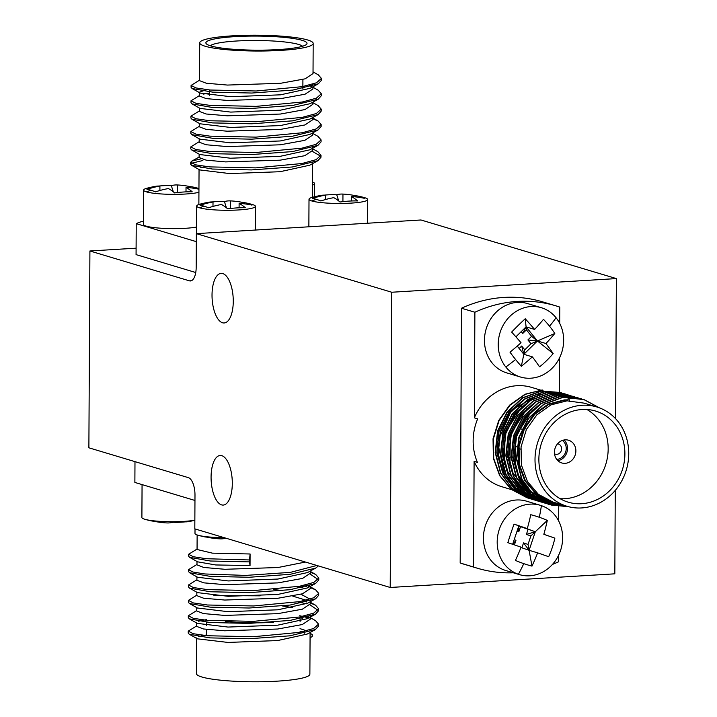 <?xml version="1.0" encoding="UTF-8"?>
<svg xmlns="http://www.w3.org/2000/svg" width="717" height="717" viewBox="0 0 717 717"><rect width="100%" height="100%" fill="white"/><g stroke="black" fill="none" stroke-linecap="round" stroke-linejoin="round"><path stroke-width="1.08" d="M233.267 301.355A24.844 10.531 -93.5 0 0 221.141 273.374A24.844 10.531 -93.5 0 0 212.026 294.992A24.844 10.531 -93.5 0 0 224.152 322.973A24.844 10.531 -93.5 0 0 233.267 301.355M232.308 483.455A24.844 10.531 -93.5 0 0 220.191 455.474A24.844 10.531 -93.5 0 0 211.076 477.083A24.844 10.531 -93.5 0 0 223.202 505.073A24.844 10.531 -93.5 0 0 232.308 483.455M302.556 46.255A46.659 6.507 0.3 0 0 236.485 41.012A46.659 6.507 0.3 0 0 210.314 45.771M195.75 272.523L136.069 254.625L136.23 223.632L196.315 241.647M143.445 221.58L141.222 221.714A124.229 17.316 0.3 0 0 136.23 223.632M196.592 227.056A29.343 4.087 -179.7 0 1 185.488 228.293A29.343 4.087 -179.7 0 1 143.427 224.394L143.606 190.104A29.343 4.087 -179.7 0 1 146.725 188.293A97.817 97.817 0 0 1 155.661 186.303A97.324 41.81 86.5 0 1 159.918 186.07L159.9 190.498M312.63 148.769L317.909 151.735L321.001 155.293L316.063 159.676L301.893 163.53L255.817 167.877L209.758 166.9L195.669 164.847L190.686 162.302L190.677 164.229L191.717 165.394L212.384 169.042L251.416 169.92L292.393 166.971L317.882 160.716L309.69 165.215L280.06 171.713L229.574 173.568L199.747 169.92M200.751 167.751L206.039 166.532M199.129 154.155L199.111 157.534L206.137 160.151L225.488 161.89L280.123 160.178L304.752 155.706L312.621 150.445L312.639 147.505M312.711 133.389L317.99 136.355L321.082 139.914L316.143 144.305L301.974 148.159L255.897 152.497L209.839 151.52L195.75 149.468L190.767 146.931L190.758 148.849L191.797 150.023L212.465 153.671L251.497 154.549L292.473 151.592L317.963 145.345L309.771 149.844L280.141 156.333L230.435 158.215L199.819 154.54M199.209 138.775L199.192 142.163L205.994 144.744L227.128 146.573L280.204 144.807L304.833 140.335L312.702 135.074L312.711 132.896M312.782 118.78L318.07 120.985L321.162 124.534L316.224 128.926L302.054 132.779L255.978 137.126L209.92 136.149L195.831 134.088L190.847 131.552L190.839 133.47L191.878 134.644L212.546 138.291L251.577 139.17L292.554 136.212L318.043 129.965L309.852 134.464L280.222 140.962L230.515 142.835L199.9 139.161M199.29 123.396L199.272 126.784L206.075 129.365L227.208 131.193L280.284 129.427L304.913 124.955L312.782 119.694L312.791 117.516M312.872 102.639L318.151 105.605L321.243 109.163L316.305 113.546L302.135 117.4L256.059 121.747L210 120.77L195.911 118.717L190.928 116.172L190.919 118.099L191.959 119.264L212.626 122.912L251.658 123.79L292.635 120.841L318.124 114.595L309.932 119.085L280.302 125.583L230.596 127.456L199.98 123.781M199.371 108.025L199.353 111.413L206.155 113.994L227.289 115.813L280.365 114.048L304.994 109.576L312.863 104.315L312.872 102.137M312.953 87.259L318.231 90.225L321.324 93.784L316.385 98.175L302.215 102.029L256.139 106.367L210.081 105.39L195.992 103.338L191.009 100.801L191 102.719L192.031 103.893L212.707 107.541L251.739 108.419L292.715 105.462L318.205 99.215L310.013 103.714L280.383 110.203L230.677 112.085L200.061 108.41M209.525 93.058L203.162 94.124M191.789 86.381L191.081 87.34L192.111 88.514L212.788 92.161L251.819 93.04L292.796 90.082L318.285 83.835L310.094 88.334L280.464 94.832L230.757 96.705L200.258 93.102L199.46 92.188L199.434 96.033L206.227 98.614L227.37 100.443L280.446 98.677L305.075 94.205L312.944 88.944L312.953 86.766M199.46 92.188L206.442 89.643M202.866 160.509L191.385 163.261M317.882 160.716L320.992 157.211L321.001 155.293M320.768 156.252L312.388 151.386M317.963 145.345L321.073 141.841L321.082 139.914M318.043 129.965L321.153 126.461L321.162 124.534M318.124 114.595L321.234 111.081L321.243 109.163M318.205 99.215L321.315 95.711L321.324 93.784M318.285 83.835L321.395 80.331L321.171 79.372M312.729 84.149L312.962 85.099M313.033 71.879L318.303 74.846L321.404 78.404L316.466 82.796L302.305 86.649L256.229 90.996L210.162 90.019L196.073 87.958L191.089 85.422L199.523 80.196M191.009 100.801L199.443 95.576M190.928 116.172L199.362 110.947M190.847 131.552L199.281 126.326M190.767 146.931L199.201 141.706M190.686 162.302L191.753 161.128L200.823 158.869M199.711 42.823L199.514 80.654L206.308 83.235L227.45 85.063L280.526 83.297L305.155 78.825L313.024 73.564L313.177 43.423A56.733 7.905 0.3 0 0 232.2 35.85A56.733 7.905 0.3 0 0 199.711 42.823A56.733 7.905 0.3 0 0 280.697 50.396A56.733 7.905 0.3 0 0 313.177 43.423M311.976 87.008L309.144 85.153M278.062 49.607A50.575 7.045 -179.7 0 1 206.379 43.854A50.575 7.045 -179.7 0 1 234.835 36.639A50.575 7.045 -179.7 0 1 286.468 37.607A50.575 7.045 -179.7 0 1 306.509 44.373A50.575 7.045 -179.7 0 1 278.062 49.607M312.451 182.037A29.343 4.087 -179.7 0 1 314.602 183.588A29.343 4.087 -179.7 0 1 312.442 185.12M364.245 197.569A29.343 4.087 -179.7 0 1 364.612 197.668A29.343 4.087 -179.7 0 1 364.801 197.731A29.343 4.087 -179.7 0 1 367.696 199.514A29.343 4.087 -179.7 0 1 351.061 203.117A29.343 4.087 -179.7 0 1 311.904 201.002A29.343 4.087 -179.7 0 1 309.009 199.209A29.343 4.087 -179.7 0 1 312.119 197.399A97.817 97.817 0 0 1 321.055 195.4A97.324 41.81 86.5 0 1 325.321 195.167A97.324 86.838 -73.6 0 0 312.388 198.484A88.657 21.546 -133.9 0 1 316.322 199.344A88.657 21.546 46.1 0 1 320.866 200.984A97.324 86.838 -73.6 0 1 333.79 197.668A97.324 41.81 86.5 0 1 339.983 202.015A88.657 53.219 -24.5 0 1 357.622 200.93A97.324 41.81 -93.5 0 0 351.429 196.583A97.324 86.838 -73.6 0 1 364.326 198.295A88.657 37.257 -49.7 0 0 360.4 196.61A88.657 37.257 130.3 0 0 359.065 196.27A88.657 37.257 130.3 0 0 355.856 195.795L355.094 196.843M351.402 200.984L351.429 196.583M355.856 195.795A97.324 86.838 106.4 0 0 344.097 194.146A97.324 86.838 106.4 0 0 342.95 194.083L342.914 201.638M342.95 194.083A97.324 41.81 -93.5 0 0 342.681 194.065A97.324 41.81 -93.5 0 0 336.73 194.764L338.72 200.948M324.353 195.132A88.657 68.922 -147.5 0 1 336.73 194.764M325.321 195.167L325.294 199.604M509.975 316.269A36.191 32.39 -73.3 0 1 541.335 307.71A36.191 32.39 -73.3 0 1 556.06 317.739A36.191 32.39 -73.3 0 1 551.902 368.475A36.191 32.39 -73.3 0 1 520.542 377.034A36.191 32.39 -73.3 0 1 505.817 367.005A36.191 32.39 -73.3 0 1 509.975 316.269M520.542 377.034L506.785 372.912A36.191 32.39 -73.3 0 1 485.024 347.028A36.191 32.39 -73.3 0 1 496.218 312.146A36.191 32.39 -73.3 0 1 527.578 303.578L541.335 307.71M517.253 346.096L523.84 354.297L521.331 366.279A88.657 34.416 61.2 0 1 515.604 359.513A88.657 34.416 -118.8 0 1 509.993 352.164A97.324 36.97 -38.8 0 0 521.026 342.744A97.324 22.774 45.6 0 0 511.642 332.079A88.657 24.432 -48.4 0 1 525.229 318.76A97.324 22.774 -134.4 0 1 534.613 329.426L526.09 326.862L515.917 336.838M521.331 366.279A97.324 36.97 -38.8 0 0 532.364 356.851A97.324 22.774 45.6 0 1 539.569 366.862A88.657 76.432 -20.3 0 0 553.157 353.544A97.324 22.774 -134.4 0 0 545.942 343.533A97.324 36.97 -38.8 0 0 554.806 333.459A88.657 66.448 -156.5 0 0 549.554 326.217A88.657 66.448 23.5 0 0 543.468 319.343A97.324 36.97 141.2 0 1 534.613 329.426M554.806 333.459L537.418 340.978L526.09 326.862L525.229 318.76M553.157 353.544L537.418 340.978L545.942 343.533M531.593 336.327L527.909 339.939L537.418 340.978L530.983 343.766L524.763 349.851L523.84 354.297L537.418 340.978L531.593 336.327L526.403 329.865L526.09 326.862L522.72 333.477L526.403 329.865M524.763 349.851L521.689 346.024L523.84 354.297L532.364 356.851M521.689 346.024L519.18 348.489M527.909 339.939L530.983 343.766M521.232 331.621L522.72 333.477M136.105 248.181L89.912 250.986L189.405 280.831A15.649 6.632 -93.5 0 0 190.435 280.956A15.649 6.632 -93.5 0 0 196.18 267.342L196.359 233.634L420.969 219.985L616.369 278.59L615.634 418.737M615.258 490.392L614.827 573.824L390.209 587.474L194.809 528.859L194.988 495.151A15.649 6.632 -93.5 0 0 188.374 477.647L88.881 447.811L89.912 250.986M616.369 278.59L391.751 292.24L390.209 587.474M391.751 292.24L196.359 233.634M559.699 323.349L559.78 307.082A136.947 122.553 106.7 0 0 556.007 305.872L542.635 301.866A136.947 122.553 106.7 0 0 461.506 308.229L460.171 562.997A136.947 122.553 106.7 0 0 463.944 564.198L477.325 568.214A136.947 122.553 106.7 0 0 513.318 572.775M499.274 529.433A36.191 32.39 -73.3 0 1 540.304 505.306A36.191 32.39 -73.3 0 1 541.398 505.655A36.191 32.39 -73.3 0 1 560.542 550.504A36.191 32.39 -73.3 0 1 519.502 574.631A36.191 32.39 -73.3 0 1 518.409 574.281A36.191 32.39 -73.3 0 1 499.274 529.433M519.502 574.631L505.754 570.508A36.191 32.39 -73.3 0 1 485.517 525.31A36.191 32.39 -73.3 0 1 526.547 501.174L540.304 505.306M520.936 547.492L529.101 550.298L531.987 566.107A88.657 49.348 38.5 0 1 523.777 563.643A88.657 49.348 -141.5 0 1 515.424 560.416A97.324 43.396 -71 0 0 521.062 547.161A97.324 1.542 18.5 0 0 507.851 542.661A88.657 19.915 -71.7 0 1 514.062 524.118A97.324 1.542 -161.5 0 1 527.282 528.608L518.758 526.054L512.646 544.293M531.987 566.107A97.324 43.396 -71 0 0 537.625 552.852A97.324 1.542 18.5 0 1 548.666 556.697A88.657 80.958 -69.4 0 0 554.877 538.144A97.324 1.542 -161.5 0 0 543.836 534.308A97.324 43.396 -71 0 0 547.304 520.399A88.657 51.516 178.1 0 0 539.309 517.271A88.657 51.516 -1.9 0 0 530.741 514.698A97.324 43.396 109 0 1 527.282 528.608M547.304 520.399L535.312 531.745L514.062 524.118M554.877 538.144L543.836 534.308M528.071 529.379L526.386 534.407L535.312 531.745L530.876 535.949L528.035 544.436L529.101 550.298L535.312 531.745L518.758 526.054L518.803 531.799L520.488 526.771M528.035 544.436L523.535 542.894L529.101 550.298L537.625 552.852M514.421 544.893L515.962 540.286L512.754 544.328M523.535 542.894L521.886 547.815M526.386 534.407L530.876 535.949M517.029 531.189L518.803 531.799M515.962 540.286L514.188 539.677M562.433 440.426A10.432 9.33 -73.3 0 1 565.74 451.755A10.432 9.33 -73.3 0 1 556.742 459.409A10.432 9.33 -73.3 0 1 556.733 459.409M526.601 429.133L526.35 429.062A10.432 9.33 106.7 0 0 524.512 428.73M522.012 428.918A10.432 9.33 106.7 0 0 521.286 429.116M518.212 430.738A10.432 9.33 106.7 0 0 517.199 431.643M514.188 442.075A10.432 9.33 106.7 0 0 514.564 443.366M516.294 446.359A10.432 9.33 106.7 0 0 516.796 446.906M518.803 448.394A10.432 9.33 106.7 0 0 520.363 449.039L520.775 449.165M557.871 460.69A11.857 10.612 106.7 0 0 566.968 452.131A11.857 10.612 106.7 0 0 564.082 439.987M565.095 463.334A11.857 10.612 -73.3 0 1 561.752 462.949A11.857 10.612 -73.3 0 1 554.582 450.375A11.857 10.612 -73.3 0 1 565.22 439.853A11.857 10.612 -73.3 0 1 568.563 440.229A11.857 10.612 -73.3 0 1 575.733 452.803A11.857 10.612 -73.3 0 1 565.095 463.334M560.147 498.7A47.573 42.572 106.7 0 0 564.915 498.7A47.573 42.572 106.7 0 0 606.636 461.273A47.573 42.572 106.7 0 0 586.9 409.497M581.639 503.71A47.573 42.572 -73.3 0 1 568.214 502.178A47.573 42.572 -73.3 0 1 539.453 451.737A47.573 42.572 -73.3 0 1 582.132 409.497A47.573 42.572 -73.3 0 1 595.549 411.038A47.573 42.572 -73.3 0 1 624.31 461.479A47.573 42.572 -73.3 0 1 581.639 503.71M581.612 507.941A51.839 46.399 106.7 0 0 628.119 461.909A51.839 46.399 106.7 0 0 596.777 406.951A51.839 46.399 106.7 0 0 582.15 405.266A51.839 46.399 106.7 0 0 535.644 451.298A51.839 46.399 106.7 0 0 566.986 506.265A51.839 46.399 106.7 0 0 581.612 507.941M596.777 406.951L584.104 403.142L567.622 400.911L568.464 397.827L584.212 399.674L599.591 407.901M567.685 400.669L550.889 404.908L536.782 414.919L526.403 429.519L521.053 446.915L521.393 464.966L527.416 481.457L538.395 494.345L552.986 502.061L566.986 506.265M569.612 401.511L568.796 397.926M567.909 399.844L564.297 399.916L548.227 404.11L534.129 414.121L523.751 428.73L518.391 446.126L518.741 464.177L524.763 480.659L535.742 493.547L550.997 501.461L536.406 493.753L525.427 480.856L519.404 464.374L519.054 446.324L524.414 428.927L534.792 414.318L548.89 404.307L564.96 400.113L567.864 400.032M550.638 501.353L551.642 501.631M547.985 500.565L548.989 500.842M549.33 500.923L550.342 501.174M540.43 403.779L524.719 417.16L514.914 436.142L512.736 457.482L518.588 477.513M520.417 480.659L529.648 491.315M530.589 492.086L545.682 499.874L529.289 490.625M545.332 499.767L546.336 500.045M545.682 499.874L547.68 500.376M548.021 500.457L549.052 500.663M542.679 498.969L543.683 499.247M542.366 498.88L545.028 499.579M545.368 499.659L546.39 499.866M546.739 499.937L547.77 500.116M535.124 402.183L519.413 415.564L509.608 434.547L507.43 455.887L513.282 475.918M515.111 479.064L524.333 489.72M525.283 490.5L530.535 494.094M531.136 494.443L534.748 496.245M535.196 496.442L540.376 498.279L534.954 496.236M540.026 498.172L541.021 498.449M541.362 498.539L542.375 498.781M542.715 498.862L543.737 499.077M544.086 499.14L545.117 499.319M545.467 499.373L546.506 499.525M537.365 497.374L538.368 497.652M538.709 497.741L539.722 497.983M540.062 498.064L541.084 498.279M541.425 498.342L542.464 498.521M542.805 498.575L543.853 498.727M544.203 498.772L545.261 498.88M529.818 400.597L514.098 413.969L504.293 432.96L502.115 454.3L507.977 474.322M509.796 477.477L519.027 488.125A51.839 46.399 -73.3 0 1 517.925 488.259M519.977 488.904L525.22 492.498M525.83 492.848L532.686 495.931M533.045 496.056L535.07 496.684L532.973 496.003M534.712 496.576L535.384 496.773M536.056 496.944L537.069 497.195M537.409 497.266L538.431 497.481M538.772 497.544L539.811 497.723M540.152 497.786L541.201 497.93M541.55 497.974L542.599 498.082M542.957 498.118L544.015 498.198M532.059 495.779L532.731 495.976M533.081 496.083L534.407 496.397M536.119 496.747L537.15 496.935M537.499 496.989L538.548 497.132M538.897 497.177L539.946 497.293M540.304 497.32L541.362 497.401M541.72 497.419L542.796 497.464M524.503 399.002L508.792 412.383L498.987 431.365L496.809 452.705L502.662 472.736M504.49 475.882L513.722 486.538M514.663 487.309L519.915 490.912M520.524 491.253L524.127 493.063M524.575 493.26L527.371 494.336M527.73 494.461L515.514 487.659L504.66 475.281L497.58 441.887L511.597 410.025L540.224 394.117M529.406 494.99L530.41 495.268M530.741 495.348L531.754 495.599M533.466 495.958L534.497 496.137M534.9 496.2L535.886 496.334M536.235 496.379L537.293 496.496M537.642 496.522L538.709 496.603M539.067 496.621L540.143 496.666M540.501 496.675L541.586 496.684M531.019 498.781L527.327 497.876L511.526 489.451L500 475.774L493.708 458.468L493.368 438.885L499.077 420.556L510.002 405.204L525.31 394.341L542.249 389.967L542.706 391.975M568.662 506.722L551.221 505.037L533.842 495.277L522.012 479.341L516.76 459.023L519.189 437.325L528.537 418.611L544.024 404.298L562.72 397.478L582.724 399.244M565.91 505.942L548.559 504.248L531.189 494.479L519.359 478.544L514.107 458.226L516.536 436.536L525.884 417.814L541.362 403.501L560.067 396.68L580.232 398.5M563.257 505.144L548.586 504.159M548.415 504.123L547.241 503.827M548.254 504.06L545.906 503.451L528.537 493.69L516.697 477.746L511.445 457.437L513.883 435.739L523.231 417.016L538.709 402.712L557.414 395.892L577.409 397.648M560.604 504.347L547.277 503.657M560.273 504.248L545.924 503.361M545.762 503.325L543.253 502.653L525.875 492.893L514.044 476.957L508.792 456.639L511.221 434.941L520.578 416.218L536.056 401.914L554.761 395.094L574.917 396.904M557.951 503.549L545.987 503.119M557.611 503.451L544.624 502.859M544.454 502.832L541.927 502.232M542.939 502.465L540.6 501.855L523.222 492.095L511.391 476.16L506.139 455.842L508.568 434.143L517.916 415.43L533.403 401.117L552.108 394.296L572.103 396.053M555.29 502.751L544.714 502.527M544.544 502.509L543.334 502.321M543.163 502.285L540.618 501.775M543.002 502.223L537.947 501.058L520.569 491.297L508.738 475.362L503.486 455.044L505.915 433.346L515.263 414.632L530.75 400.319L549.446 393.499L569.612 395.318M552.646 501.954L543.45 501.909M543.28 501.882L542.061 501.739M541.882 501.712L539.318 501.273M539.148 501.237L536.621 500.636M538.987 501.174L535.285 500.26L517.916 490.5L506.085 474.564L500.833 454.246L503.262 432.548L512.61 413.834L528.088 399.521L546.793 392.701L566.788 394.467M549.993 501.165L542.204 501.237M542.025 501.228L540.797 501.111M540.618 501.093L538.028 500.726M537.858 500.699L536.657 500.475M537.696 500.627L535.312 500.179M535.142 500.143L533.968 499.848M534.981 500.081L532.632 499.471L515.263 489.702L503.424 473.767L498.181 453.449L500.609 431.759L509.957 413.037L525.436 398.724L544.14 391.903L564.306 393.723M547.331 500.367L539.551 500.439M539.372 500.43L538.144 500.314M537.965 500.296L536.746 500.143M536.576 500.116L535.375 499.928M535.196 499.901L534.004 499.677M533.833 499.641L531.315 499.05M532.319 499.283L529.98 498.673L512.601 488.913L500.771 472.969L495.519 452.66L497.948 430.962L507.304 412.239L522.783 397.926L541.487 391.115L561.483 392.871M545.494 499.489L545.045 499.534M544.786 499.561L538.315 499.731M538.135 499.722L536.899 499.641M536.719 499.632L535.491 499.516M535.312 499.498L534.093 499.346M533.923 499.319L532.713 499.131M532.543 499.104L531.351 498.88M531.18 498.844L529.997 498.584M527.327 497.876L511.194 489.353L499.668 475.676L493.377 458.369L493.036 438.786L498.745 420.458L509.67 405.096L524.978 394.242L542.249 389.967M526.995 497.777L529.666 498.485M531.189 498.817L532.381 499.032M532.552 499.068L533.762 499.247M533.932 499.274L535.16 499.417M535.33 499.435L537.983 499.632M538.162 499.641L544.355 499.471M545.422 499.355L546.022 499.283M560.156 392.459L541.156 391.016L522.451 397.827L506.973 412.141L497.616 430.863L495.187 452.552L500.439 472.87L512.27 488.806L530.983 498.951M532.489 499.319L533.672 499.579M533.842 499.615L535.034 499.83M535.214 499.857L536.415 500.045M536.594 500.063L537.813 500.215M537.983 500.233L539.22 500.341M539.39 500.358L540.636 500.43M540.815 500.43L547.017 500.269M562.818 393.257L543.809 391.805L525.104 398.625L509.626 412.938L500.278 431.661L497.84 453.35L503.092 473.668L514.931 489.603L533.636 499.749M535.142 500.116L536.325 500.376M537.867 500.654L540.466 501.013M540.636 501.031L541.873 501.138M542.052 501.147L550.665 501.291M565.471 394.045L546.462 392.602L527.757 399.423L512.279 413.736L502.931 432.45L500.502 454.148L505.754 474.466L517.584 490.401L536.289 500.538M539.157 501.201L541.729 501.631M541.9 501.658L543.119 501.801M543.298 501.828L552.323 501.855M568.124 394.843L549.114 393.4L530.419 400.22L514.931 414.534L505.584 433.247L503.155 454.945L508.407 475.263L520.237 491.199L537.616 500.959L540.286 501.676M543.172 502.25L544.382 502.429M544.553 502.456L554.958 502.653M570.777 395.641L551.776 394.198L533.072 401.018L517.584 415.322L508.236 434.045L505.808 455.743L511.06 476.061L522.89 491.996L541.595 502.133M543.11 502.509L544.293 502.76M544.463 502.796L545.655 503.011M573.43 396.438L554.429 394.995L535.724 401.816L520.237 416.12L510.889 434.843L508.461 456.541L513.713 476.859L525.543 492.794L542.921 502.554L545.592 503.262M545.762 503.307L546.946 503.558M576.092 397.236L557.082 395.793L538.377 402.604L522.899 416.918L513.551 435.64L511.113 457.338L516.365 477.647L528.205 493.592L546.91 503.728M548.415 504.105L562.926 505.046M578.744 398.034L559.735 396.582L541.03 403.402L525.552 417.715L516.204 436.438L513.775 458.127L519.027 478.445L530.858 494.38L548.227 504.141L565.579 505.843M581.397 398.831L562.388 397.379L543.692 404.2L528.205 418.513L518.857 437.227L516.428 458.925L521.68 479.243L533.511 495.178L550.889 504.938L568.294 506.632M599.206 407.758L583.88 399.575L568.464 397.827M540.681 496.074L539.587 496.092M539.229 496.092L538.144 496.074M537.786 496.056L536.719 496.012M536.361 495.985L535.303 495.895M534.954 495.859L534.443 495.806M533.547 495.689L532.507 495.537M532.122 495.474L531.127 495.295M530.786 495.223L529.764 494.999M529.424 494.918L528.42 494.667M527.443 494.398L525.131 493.708M541.882 496.89L540.806 496.872M540.448 496.854L539.372 496.8M539.014 496.782L537.956 496.693M537.607 496.657L536.549 496.531M536.199 496.487L535.16 496.334M534.774 496.272L533.78 496.092M533.439 496.021L532.839 495.895M532.086 495.716L531.073 495.465M530.732 495.375L529.755 495.097M543.101 497.652L542.025 497.598M541.676 497.58L540.609 497.49M540.26 497.455L539.211 497.329M538.861 497.284L537.813 497.132M537.472 497.069L536.441 496.881M536.092 496.818L535.5 496.693M534.739 496.514L533.726 496.263M532.758 495.994L531.745 495.689M544.328 498.369L543.262 498.288M542.912 498.252L541.864 498.127M541.514 498.082L540.475 497.93M540.125 497.867L539.094 497.679M538.754 497.616L537.732 497.392M537.392 497.311L536.379 497.06M532.597 495.859L529.639 494.649M529.164 494.425L525.256 492.319M524.584 491.907L506.677 470.406M504.616 464.508L504.974 433.104L521.797 406.817M545.565 499.05L544.517 498.924M544.167 498.88L543.127 498.718M542.778 498.665L541.747 498.476M541.407 498.405L540.385 498.19M540.044 498.109L539.032 497.849M538.7 497.759L537.06 497.284M546.82 499.677L545.78 499.516M545.431 499.462L544.4 499.274M544.06 499.202L543.038 498.978M542.697 498.907L541.693 498.647M541.353 498.557L540.376 498.279M534.479 496.021L530.562 493.914M529.899 493.502L511.992 471.992M509.93 466.095L510.28 434.699L527.112 408.403M548.093 500.26L547.053 500.072M546.712 500L545.691 499.776M545.35 499.695L544.346 499.444M549.365 500.798L548.344 500.574M548.012 500.493L546.999 500.242M528.196 489.612L517.298 473.587M515.236 467.69L515.595 436.295L532.417 409.999M549.321 500.95L547.68 500.466M551.973 501.748L550.997 501.461M529.944 485.373A51.839 46.399 -73.3 0 1 528.725 485.83M528.321 485.965A51.839 46.399 -73.3 0 1 527.129 486.368M526.726 486.493A51.839 46.399 -73.3 0 1 526.224 486.646M526.009 486.709A51.839 46.399 -73.3 0 1 525.543 486.843M525.149 486.942A51.839 46.399 -73.3 0 1 524.486 487.121M523.598 487.336A51.839 46.399 -73.3 0 1 522.442 487.587M522.057 487.659A51.839 46.399 -73.3 0 1 520.999 487.856M520.542 487.927A51.839 46.399 -73.3 0 1 519.413 488.089M517.28 488.322A51.839 46.399 -73.3 0 1 516.455 488.376M511.526 489.63L501.775 486.7A51.839 46.399 -73.3 0 1 474.107 461.389L477.45 462.393A51.839 46.399 -73.3 0 1 477.674 418.862L474.331 417.859A51.839 46.399 -73.3 0 1 516.939 385.71A51.839 46.399 -73.3 0 1 531.557 387.386L540.277 390.003M515.496 488.429A51.839 46.399 -73.3 0 1 514.994 488.438M474.107 461.389L473.552 567.013A136.947 122.553 106.7 0 0 477.325 568.214M552.448 564.422A136.947 122.553 106.7 0 0 558.444 561.85L558.48 555.505M558.66 520.945L558.74 506.059M558.74 505.978L558.749 504.481M558.749 504.365L558.749 503.791M473.552 567.013L460.171 562.997M474.331 417.859L474.887 312.236L461.506 308.229M559.511 357.908L559.332 392.226M556.007 305.872A136.947 122.553 106.7 0 0 474.887 312.236M554.537 453.87A5.315 4.75 106.7 0 0 555.272 454.166A5.315 4.75 106.7 0 0 556.768 454.345A5.315 4.75 106.7 0 0 561.536 449.622A5.315 4.75 106.7 0 0 558.328 443.993A5.315 4.75 106.7 0 0 557.548 443.841M159.918 186.07A97.324 86.838 -73.6 0 0 146.994 189.387A88.657 21.546 -133.9 0 1 150.92 190.238A88.657 21.546 46.1 0 1 155.464 191.887A97.324 86.838 -73.6 0 1 168.396 188.571A97.324 41.81 86.5 0 1 174.59 192.918A88.657 53.219 -24.5 0 1 192.219 191.824A97.324 41.81 -93.5 0 0 186.026 187.478A97.324 86.838 -73.6 0 1 198.923 189.198A88.657 37.257 -49.7 0 0 195.006 187.513A88.657 37.257 130.3 0 0 193.662 187.164A88.657 37.257 130.3 0 0 190.453 186.698L189.691 187.746M185.999 191.878L186.026 187.478M190.453 186.698A97.324 86.838 106.4 0 0 178.694 185.04A97.324 86.838 106.4 0 0 177.547 184.977L177.511 192.541M177.547 184.977A97.324 41.81 -93.5 0 0 177.278 184.959A97.324 41.81 -93.5 0 0 171.336 185.658L173.317 191.842M158.95 186.035A88.657 68.922 -147.5 0 1 171.336 185.658M198.932 192.299A29.343 4.087 -179.7 0 1 185.667 194.011A29.343 4.087 -179.7 0 1 146.501 191.896A29.343 4.087 -179.7 0 1 143.606 190.104M198.842 188.472A29.343 4.087 -179.7 0 1 198.95 188.499A97.817 87.277 106.4 0 0 195.006 187.513M251.936 204.39A29.343 4.087 -179.7 0 1 252.303 204.497A29.343 4.087 -179.7 0 1 252.492 204.551A29.343 4.087 -179.7 0 1 255.395 206.344A29.343 4.087 -179.7 0 1 238.761 209.938A29.343 4.087 -179.7 0 1 199.595 207.822A29.343 4.087 -179.7 0 1 196.7 206.03A29.343 4.087 -179.7 0 1 199.81 204.22A97.817 97.817 0 0 1 208.755 202.221A97.324 41.81 86.5 0 1 213.012 201.988A97.324 86.838 -73.6 0 0 200.088 205.304A88.657 21.546 -133.9 0 1 204.013 206.164A88.657 21.546 46.1 0 1 208.557 207.805A97.324 86.838 -73.6 0 1 221.481 204.497A97.324 41.81 86.5 0 1 227.674 208.844A88.657 53.219 -24.5 0 1 245.313 207.751A97.324 41.81 -93.5 0 0 239.12 203.404A97.324 86.838 -73.6 0 1 252.017 205.116A88.657 37.257 -49.7 0 0 248.091 203.44A88.657 37.257 130.3 0 0 246.756 203.09A88.657 37.257 130.3 0 0 243.547 202.615L242.785 203.673M239.093 207.805L239.12 203.404M243.547 202.615A97.324 86.838 106.4 0 0 231.788 200.966A97.324 86.838 106.4 0 0 230.641 200.903L230.605 208.468M230.641 200.903A97.324 41.81 -93.5 0 0 230.372 200.885A97.324 41.81 -93.5 0 0 224.421 201.585L226.411 207.769M212.044 201.952A88.657 68.922 -147.5 0 1 224.421 201.585M213.012 201.988L212.985 206.424M225.407 621.397A46.659 6.507 0.3 0 0 273.392 622.32M310.094 632.493L309.878 674.177A56.733 7.905 -179.7 0 1 277.389 681.15A56.733 7.905 -179.7 0 1 196.413 673.577L196.601 637.924L197.399 638.829L189.261 634.24L209.929 637.888L248.96 638.766L289.937 635.818L315.426 629.571L318.536 626.058L318.545 624.14L313.607 628.522L299.437 632.376L253.37 636.723L207.303 635.746L193.223 633.694L188.23 631.148L196.664 625.923M315.426 629.571L307.235 634.061L277.604 640.559L227.898 642.432L197.399 638.829M198.322 636.606L206.693 634.948M304.635 633.21L304.644 630.171L300.038 628.639M309.878 629.876L310.103 630.826M310.255 603.006L315.534 605.202L318.626 608.76L313.688 613.152L299.518 617.005L253.451 621.343L207.383 620.366L193.303 618.314L188.311 615.778L188.302 617.696L189.342 618.87L210.009 622.517L249.041 623.396L290.018 620.438L315.507 614.191L307.315 618.69L277.685 625.179L227.979 627.061L197.363 623.387M198.403 621.227L206.774 619.569M196.682 623.001L196.664 626.389L203.458 628.97L224.591 630.79L277.667 629.024L302.296 624.552L310.165 619.291L310.183 616.351M309.197 617.364L307.315 616.002M282.489 605.964L292.724 607.666M310.336 587.626L315.614 589.831L318.707 593.38L313.768 597.772L299.598 601.626L253.531 605.973L207.464 604.996L193.384 602.934L188.392 600.398L188.383 602.316L189.422 603.49L210.09 607.138L249.122 608.016L290.098 605.058L315.588 598.812L307.396 603.311L277.766 609.808L228.06 611.682L197.444 608.007M196.763 607.622L196.745 611.009L203.538 613.591L224.672 615.419L277.748 613.653L302.377 609.181L310.246 603.92L310.264 600.971M307.387 600.622L292.787 596.132M273.428 589.499L282.57 590.584M300.943 594.259L310.04 599.125M310.12 583.746L310.344 584.696L307.476 587.931L277.846 594.429L228.14 596.302L197.525 592.627M196.834 592.242L196.825 595.63L203.619 598.211L224.753 600.039L277.829 598.274L302.457 593.801L310.327 588.54L310.336 586.363M308.74 586.076L306.526 584.758M316.851 565.471L290.376 572.372L245.546 575.419L204.829 573.967L192.801 571.996L188.553 569.648L188.544 571.566L189.584 572.74L210.251 576.387L249.283 577.266L290.26 574.308L315.749 568.061L307.557 572.56L277.927 579.049L228.221 580.931L197.605 577.257M196.915 576.871L196.906 580.259L203.7 582.84L224.833 584.66L277.909 582.894L302.538 578.422L310.407 573.161L310.416 570.983M310.067 637.915L312.209 636.436L312.218 634.518L310.094 633.29M188.23 631.148L188.221 633.075L189.261 634.24M302.664 618.296L300.1 617.74M315.507 614.191L318.617 610.687L310.013 604.852M306.41 603.813L297.94 601.93M315.588 598.812L318.698 595.307L318.707 593.38M302.825 587.537L298.021 586.551M310.416 572.256L315.695 574.451L318.787 578.01L313.849 582.392L299.679 586.246L253.612 590.593L207.545 589.616L193.465 587.564L188.472 585.018L188.463 586.945L189.503 588.11L210.171 591.758L249.202 592.636L290.179 589.688L315.668 583.441L318.778 579.928L310.174 574.102M315.749 568.061L318.393 565.928M188.634 554.268L188.625 556.195L189.664 557.36L210.386 561.008L249.516 561.886L249.525 559.959L206.227 558.722L193.231 556.715L188.634 554.268L197.067 549.043M188.553 569.648L196.987 564.422M188.472 585.018L196.906 579.793M302.834 585.619L306.831 586.596M188.392 600.398L196.825 595.173M213.845 595.576L260.154 595.836M302.753 600.998L306.751 601.975M188.311 615.778L196.745 610.552M299.715 615.742L308.579 617.884M310.174 617.615L315.453 620.581L318.545 624.14M300.029 631.202L304.635 632.224M249.525 559.959L250.099 553.99L250.045 565.525L215.736 564.96L197.578 561.823M250.045 565.525L249.516 561.886M197.067 549.5L212.384 553.148L250.099 553.99M196.996 561.492L196.978 564.879L203.78 567.461L224.914 569.289L277.99 567.523L305.433 562.047M194.961 500.466L134.877 482.442L134.984 461.64M225.882 538.18A97.324 41.81 86.5 0 1 220.002 538.861A97.324 41.81 86.5 0 1 219.734 538.843A97.324 86.838 106.4 0 1 218.586 538.781A97.817 97.817 0 0 0 220.002 538.861M195.015 528.922L194.988 533.412A29.343 4.087 0.3 0 0 197.883 535.196A29.343 4.087 0.3 0 0 198.08 535.258A97.817 97.817 0 0 0 203.628 536.657A88.657 37.257 -49.7 0 0 206.837 537.132A97.324 86.838 106.4 0 0 218.586 538.781M198.08 535.258A29.343 4.087 0.3 0 0 224.107 537.651M185.246 521.868A97.324 41.81 -93.5 0 0 188.535 521.6A97.324 41.81 -93.5 0 0 190.498 521.142A88.657 68.922 32.5 0 1 172.86 522.236A97.324 41.81 86.5 0 1 166.909 522.935A97.324 41.81 86.5 0 1 166.64 522.917A97.324 86.838 106.4 0 1 165.493 522.854A97.817 97.817 0 0 0 166.909 522.935M142.065 484.602L141.894 517.486A29.343 4.087 0.3 0 0 144.789 519.269A29.343 4.087 0.3 0 0 144.986 519.332A97.817 97.817 0 0 0 150.534 520.73A88.657 37.257 -49.7 0 0 153.743 521.205A97.324 86.838 106.4 0 0 165.493 522.854M144.986 519.332A29.343 4.087 0.3 0 0 183.946 521.384A29.343 4.087 0.3 0 0 194.854 520.183M364.801 197.731A97.817 87.277 106.4 0 0 360.4 196.61M316.322 199.344A97.817 87.277 106.4 0 0 311.904 201.002M515.604 359.513A97.817 37.159 141.2 0 1 505.817 367.005M556.06 317.739A97.817 37.159 141.2 0 1 549.554 326.217M189.405 280.831L191.448 280.705M523.777 563.643A97.817 43.62 109 0 1 518.409 574.281M541.398 505.655A97.817 43.62 109 0 1 539.309 517.271M150.92 190.238A97.817 87.277 106.4 0 0 146.501 191.896M252.492 204.551A97.817 87.277 106.4 0 0 248.091 203.44M204.013 206.164A97.817 87.277 106.4 0 0 199.595 207.822M302.87 88.46L302.915 79.479M209.516 95.262L209.543 89.957M312.558 162.876L312.379 197.327M199.048 169.526L198.869 204.506M191.717 165.394L199.864 169.983M191.797 150.023L199.935 154.603M191.878 134.644L200.016 139.232M191.959 119.264L200.097 123.853M192.031 103.893L200.177 108.473M192.111 88.514L200.258 93.102M321.404 78.404L321.395 80.331M191.089 85.422L191.081 87.34M312.791 118.009L318.07 120.985M199.12 157.077L191.753 161.128M314.602 183.588L314.539 196.772M344.097 194.146A97.817 97.817 0 0 0 342.681 194.065M364.603 197.668A97.817 97.817 0 0 0 359.065 196.27M309.009 199.209L308.866 226.796M367.696 199.514L367.579 223.229M543.262 390.899L542.402 390.64M524.799 493.61L522.478 492.911M522.146 492.812L519.825 492.113M519.493 492.014L517.163 491.315M516.832 491.217L514.51 490.527M514.179 490.419L511.857 489.729M558.328 443.993L557.602 443.778M555.272 454.166L554.546 453.951M178.694 185.04A97.817 97.817 0 0 0 177.278 184.959M198.95 188.499A97.817 97.817 0 0 0 193.662 187.164M231.788 200.966A97.817 97.817 0 0 0 230.372 200.885M252.294 204.488A97.817 97.817 0 0 0 246.756 203.09M196.7 206.03L196.557 233.617M255.395 206.344L255.27 230.049M300.091 618.816L300.082 621.361M206.756 622.239L206.738 625.618M206.72 629.463L206.684 635.692M318.617 610.687L318.626 608.76M318.778 579.928L318.787 578.01M197.48 623.449L189.342 618.87M197.56 608.079L189.422 603.49M197.641 592.699L189.503 588.11M307.476 587.931L315.668 583.441M197.722 577.319L189.584 572.74M197.811 561.949L189.664 557.36M315.695 574.451L310.416 571.485M315.614 589.831L310.336 586.856M315.534 605.202L310.255 602.235M197.058 549.5L197.139 534.963M188.535 521.6A97.817 97.817 0 0 0 194.854 520.282"/></g></svg>
